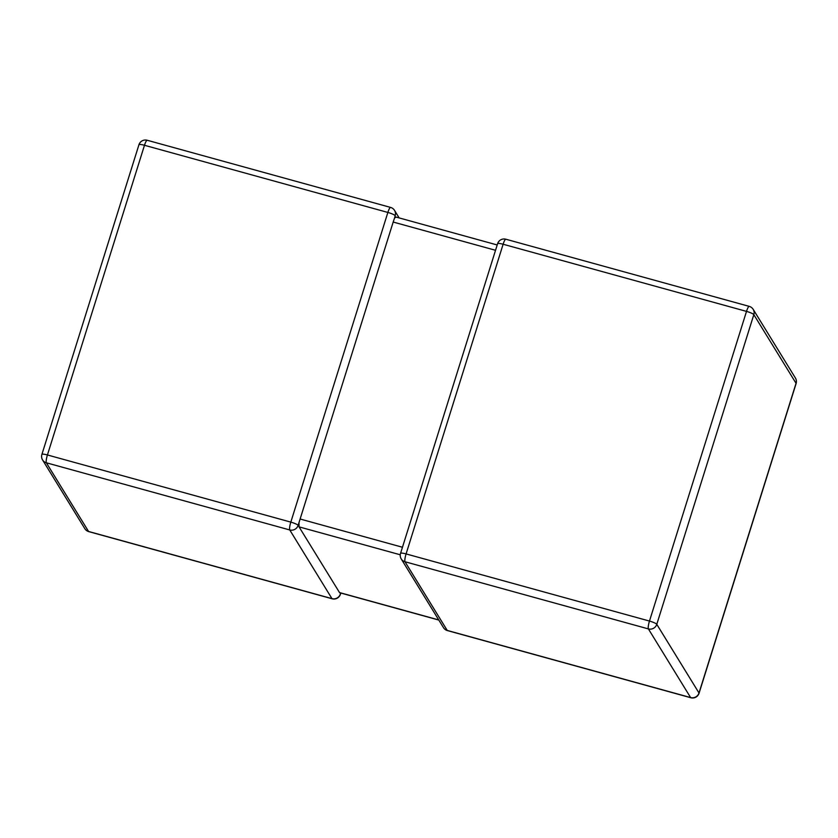 <?xml version="1.0" encoding="UTF-8"?>
<svg xmlns="http://www.w3.org/2000/svg" width="838" height="838" viewBox="0 0 838 838"><rect width="100%" height="100%" fill="white"/><g stroke="black" fill="none" stroke-linecap="round" stroke-linejoin="round"><path stroke-width="1.26" d="M438.829 620.078L339.6 592.696L299.051 526.861L298.998 523.038L298.579 524.379M495.53 250.29L393.19 222.049L298.129 525.363A6.756 6.526 148.4 0 1 289.749 529.951L46.362 462.796L88.577 531.47L331.963 598.625A6.756 6.526 -31.6 0 0 340.354 594.037L340.438 592.927M399.171 217.922L394.541 210.39A6.756 6.526 -31.6 0 1 395.18 215.691L394.583 217.911L396.091 217.189M393.19 222.049L394.583 217.911M42.591 459.989A6.756 6.526 -31.6 0 0 46.362 462.796A6.756 1.299 105.4 0 1 47.431 454.961A6.756 1.173 -162.6 0 0 41.9 454.426A6.756 6.756 0 0 0 42.591 459.989L84.816 528.652A6.756 6.526 148.4 0 0 88.577 531.47A6.756 1.299 105.4 0 0 88.776 531.627L332.162 598.782A6.756 1.299 105.4 0 1 331.963 598.625L289.749 529.951A6.756 1.299 105.4 0 1 290.817 522.116L387.868 212.443L144.482 145.288L47.431 454.961L290.817 522.116A6.756 1.173 -162.6 0 1 298.129 525.363M497.594 243.711L400.543 553.384A6.756 1.173 -162.6 0 1 406.084 553.918A6.756 1.299 -74.6 0 0 405.005 561.753A6.756 6.526 148.4 0 1 401.234 558.946L443.459 627.61A6.756 6.526 -31.6 0 0 447.23 630.427L690.617 697.572L648.392 628.909L405.005 561.753L447.23 630.427A6.756 1.299 -74.6 0 0 447.419 630.585L690.805 697.74A6.756 1.299 -74.6 0 1 690.617 697.572A6.756 6.526 148.4 0 0 698.997 692.984L796.048 383.312L753.823 314.648L656.783 624.32L698.997 692.984A6.756 1.173 -162.6 0 1 699.06 693.246L796.1 383.574A6.756 1.173 -162.6 0 0 796.048 383.312A6.756 6.526 148.4 0 0 795.409 378.011L753.184 309.348A6.756 6.756 0 0 0 749.224 306.373L505.838 239.218A6.756 6.756 0 0 0 497.594 243.711A6.756 1.173 -162.6 0 1 503.125 244.246L406.084 553.918L649.471 621.063L746.511 311.39L503.125 244.246A6.756 1.299 -74.6 0 1 505.838 239.218M300.119 519.015L402.47 547.256M339.432 592.539L438.745 619.942M400.271 554.787L299.051 526.861M749.224 306.373A6.756 1.299 -74.6 0 0 746.511 311.39A6.756 1.173 -162.6 0 1 753.823 314.648A6.756 6.526 -31.6 0 0 753.184 309.348M656.783 624.32A6.756 1.173 -162.6 0 0 649.471 621.063A6.756 1.299 -74.6 0 0 648.392 628.909A6.756 6.526 -31.6 0 0 656.783 624.32M147.195 140.26A6.756 1.299 105.4 0 0 144.482 145.288A6.756 1.173 -162.6 0 0 138.94 144.754A6.756 6.756 0 0 1 147.195 140.26L390.581 207.415A6.756 1.299 105.4 0 0 387.868 212.443A6.756 1.173 -162.6 0 1 395.18 215.691M340.804 593.032L340.406 594.289A6.756 1.173 -162.6 0 0 340.354 594.037M796.1 383.574A6.756 6.756 0 0 0 795.409 378.011M690.805 697.74A6.756 6.756 0 0 0 699.06 693.246M400.543 553.384A6.756 6.756 0 0 0 401.234 558.946M443.459 627.61A6.756 6.756 0 0 0 447.419 630.585M41.9 454.426L138.94 144.754M84.816 528.652A6.756 6.756 0 0 0 88.776 531.627M394.541 210.39A6.756 6.756 0 0 0 390.581 207.415M394.845 217.189L394.426 218.529M332.162 598.782A6.756 6.756 0 0 0 340.406 594.289M497.196 244.968L395.903 217.021"/></g></svg>

